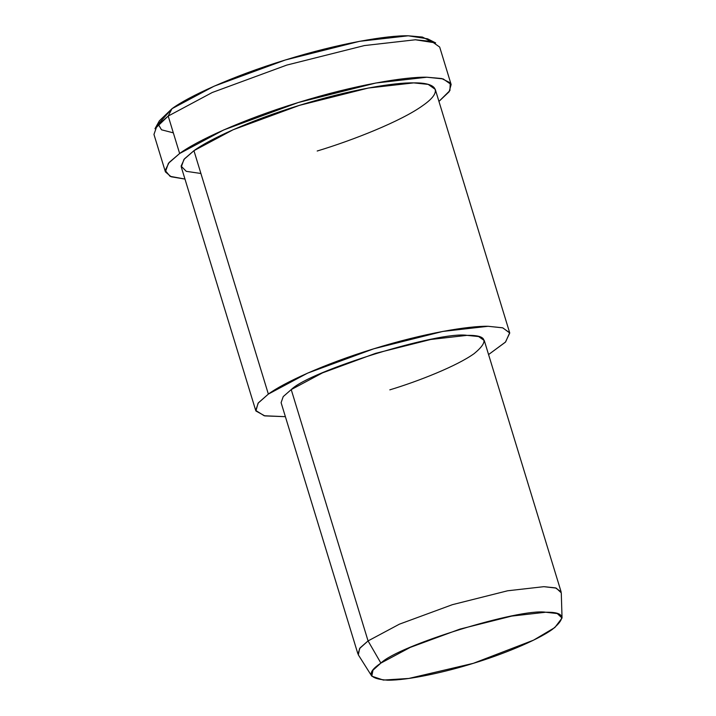 <?xml version="1.0" encoding="UTF-8"?>
<svg xmlns="http://www.w3.org/2000/svg" width="716" height="716" viewBox="0 0 716 716"><rect width="100%" height="100%" fill="white"/><g stroke="black" fill="none" stroke-linecap="round" stroke-linejoin="round"><path stroke-width="1.07" d="M451.143 84.515L449.111 91.8L438.944 101.412L449.925 90.547L450.266 82.832L441.638 78.527L426.879 77.221C405.328 76.675 354.715 84.953 298.241 102.531C241.668 119.832 196.175 141.204 179.644 153.501L223.714 129.945L298.241 102.531L375.855 83.011L426.879 77.221L443.177 78.912L451.143 84.515L439.687 47.068L431.73 41.456L415.423 39.774L364.408 45.564L286.794 65.084L212.267 92.498L168.197 116.055L172.001 108.689L159.373 120.807L154.978 128.737L168.197 116.055L212.267 92.498L286.794 65.084L364.408 45.564L415.423 39.774L435.659 42.924L427.586 38.807L408.245 35.8L359.495 41.331L285.335 59.983L214.12 86.18L172.001 108.689L168.197 116.055L156.947 125.891L153.958 134.429L165.405 171.876L168.394 163.338L179.644 153.501L169.164 162.434L165.181 170.426L170.059 176.324L184.961 179.063L171.151 176.771L165.405 171.876M562.042 618.015L561.281 592.839L556.207 588.096L543.865 586.673L507.59 590.789L452.396 604.671L399.394 624.173L368.06 640.918L380.894 663.088L410.277 647.389L459.958 629.104L511.707 616.091L545.717 612.234L557.281 613.567L562.042 618.015L554.828 627.547L533.545 640.158L473.33 663.329L408.818 678.455L383.373 680.066L371.792 676.181L372.964 670.203L380.894 663.088L368.06 640.918L359.593 648.508L358.349 654.88L371.792 676.181M380.894 663.088C366.01 673.112 368.239 678.822 387.58 680.2C408.299 680.433 446.417 671.814 473.33 663.329C500.377 655.167 536.302 640.936 552.403 629.346C566.616 617.613 564.387 611.912 545.717 612.234C519.592 608.063 398.49 645.429 380.894 663.088M368.06 640.918L399.394 624.173L452.396 604.671L507.59 590.789L543.865 586.673L555.455 587.872L561.12 591.863L484.285 340.548L478.619 336.556L467.029 335.356L430.755 339.474L375.56 353.355L322.558 372.848L291.224 389.602L283.223 396.592L281.102 402.661L357.937 653.985L360.059 647.908L368.06 640.918L291.224 389.602L368.06 640.918M509.685 332.779L435.265 89.375L428.186 84.381L413.696 82.886L368.346 88.032L299.36 105.377L233.112 129.757L193.938 150.691L268.357 394.095L258.064 403.206L255.916 410.993L264.83 415.898L285.38 416.676L264.213 415.763L255.701 410.429L258.36 402.84L268.357 394.095L307.531 373.161L373.779 348.79L442.765 331.436L488.115 326.29L502.605 327.794L509.685 332.779L505.585 341.988L488.572 354.563L505.415 342.167L509.747 333.012L502.793 327.847L488.115 326.29C468.953 325.807 423.97 333.164 373.779 348.79C323.489 364.175 283.044 383.167 268.357 394.095L193.938 150.691L183.94 159.435L181.282 167.025L255.701 410.429M291.224 389.602C309.983 370.763 439.168 330.908 467.029 335.356C486.943 335.007 489.323 341.093 474.162 353.606C456.987 365.974 418.672 381.154 389.826 389.853M200.901 173.487L186.267 171.33L181.103 166.121L184.415 158.871L193.938 150.691C208.633 139.754 249.07 120.762 299.36 105.377C349.551 89.76 394.543 82.394 413.696 82.886C434.889 82.501 445.271 90.01 422.61 105.7C401.139 121.156 353.248 140.139 317.188 151.013M168.197 116.055L179.644 153.501L168.197 116.055M173.326 132.854L161.494 129.793L158.218 124.136L172.001 108.689C187.798 96.937 231.277 76.523 285.335 59.983C339.295 43.193 387.651 35.272 408.245 35.8L422.368 37.053L430.611 41.179"/></g></svg>
